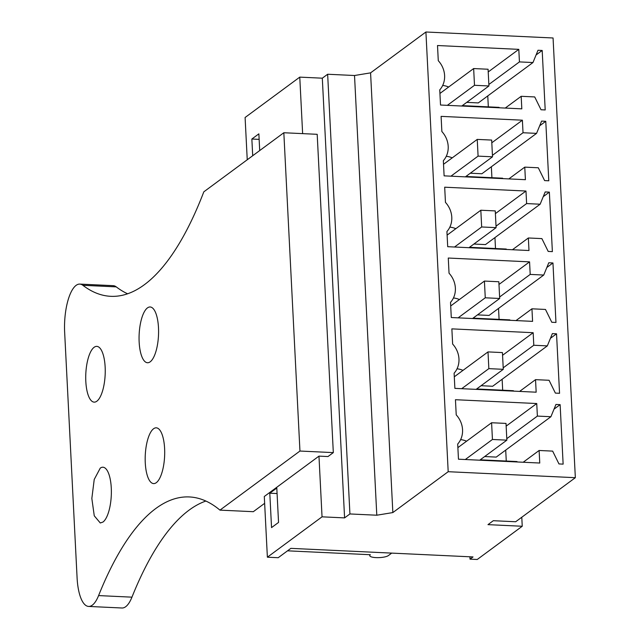 <?xml version="1.0" encoding="UTF-8"?>
<svg xmlns="http://www.w3.org/2000/svg" width="640" height="640" viewBox="0 0 640 640"><rect width="100%" height="100%" fill="white"/><g stroke="black" fill="none" stroke-linecap="round" stroke-linejoin="round"><path stroke-width="0.96" d="M267.376 557.2L278.192 557.712L290.864 548.36L473.024 556.936L470.024 559.152L477.24 559.488L522.24 526.256L487.976 524.64L493.304 520.704L515.672 521.752L575.344 477.688L448.192 471.704L392.848 512.568L376.792 515.216L349.92 513.952L344.584 517.888L322.04 516.832L267.376 557.2L264.296 496.496L318.968 456.128L322.04 516.832M470.024 559.152L469.904 556.784M522.24 526.256L521.784 517.24M575.344 477.688L553.064 37.984L425.912 32L370.576 72.864L354.52 75.512L376.792 515.216M448.192 471.704L425.912 32M539.12 450.48L552.656 451.12L558.968 463.936L563.136 464.128L560.128 404.64L555.952 404.44L550.912 416.72L537.384 416.088L536.744 403.536L455.448 399.712L456.224 414.88A22.072 19.92 -126.4 0 1 457.696 444.032L458.464 459.2L539.76 463.032L539.12 450.48L523.184 462.248M449.04 273.208A22.072 19.92 -126.4 0 1 450.52 302.36L451.288 317.528L532.584 321.36L531.944 308.808L545.48 309.448L551.792 322.264L555.96 322.464L552.952 262.968L548.776 262.768L543.736 275.048L530.2 274.416L529.568 261.864L448.272 258.04L449.04 273.208M452.632 344.048A22.072 19.92 -126.4 0 1 454.112 373.2L454.88 388.368L536.168 392.192L535.536 379.648L549.064 380.28L555.376 393.096L559.552 393.296L556.536 333.8L552.368 333.608L547.32 345.888L533.792 345.248L533.16 332.704L451.864 328.872L452.632 344.048M443.344 160.688L444.112 175.856L525.408 179.688L524.768 167.136L538.304 167.776L544.616 180.592L548.784 180.792L545.768 121.296L541.6 121.096L536.56 133.376L523.024 132.744L522.392 120.192L441.096 116.368L441.864 131.536A22.072 19.92 -126.4 0 1 443.344 160.688M446.928 231.528L447.704 246.696L528.992 250.52L528.36 237.976L541.888 238.608L548.2 251.424L552.376 251.624L549.36 192.128L545.184 191.936L540.144 204.216L526.616 203.576L525.976 191.032L444.688 187.2L445.456 202.376A22.072 19.92 -126.4 0 1 446.928 231.528M521.184 96.304L534.712 96.936L541.024 109.752L545.2 109.952L542.184 50.456L538.008 50.264L532.968 62.544L519.44 61.904L518.8 49.36L437.512 45.528L438.28 60.704A22.072 19.92 -126.4 0 1 439.752 89.856L440.52 105.024L521.816 108.848L521.184 96.304L505.24 108.072M392.848 512.568L370.576 72.864M349.92 513.952L327.648 74.248L354.52 75.512M327.648 74.248L322.312 78.184L299.768 77.128L245.096 117.496L247.24 159.768M344.584 517.888L322.312 78.184M302.632 133.632L299.768 77.128M269.8 493.208L271.544 527.6L278.544 522.432L276.8 488.032L269.8 493.208L277.08 493.544M252.704 155.728L251.856 139.024L259.136 139.368M259.704 150.56L258.864 133.856L251.856 139.024M287.52 550.824L370.344 554.72A9.624 2.456 177.1 0 0 369.752 555.632A9.624 2.456 177.1 0 0 377.736 557.648A9.624 2.456 177.1 0 0 388.384 555.576L391.72 553.104M536.744 403.536L506.16 426.128M537.384 416.088L506.792 438.672M550.912 416.72L496.24 457.096L484.664 456.552M560.128 404.64L554.024 409.144M480.312 459.824L517.016 461.552L517.032 461.96M505.712 450.104L506.264 461.04M529.568 261.864L498.976 284.456M530.2 274.416L499.616 297M543.736 275.048L489.064 315.424L477.488 314.88M552.952 262.968L546.848 267.472M473.136 318.152L509.84 319.88L509.856 320.288M498.536 308.432L499.088 319.368M531.944 308.808L516.008 320.576M533.16 332.704L502.568 355.288M533.792 345.248L503.2 367.84M547.32 345.888L492.656 386.264L481.072 385.712M556.536 333.8L550.432 338.312M476.72 388.984L513.424 390.712L513.448 391.128M502.128 379.264L502.68 390.208M535.536 379.648L519.6 391.416M522.392 120.192L491.8 142.784M523.024 132.744L492.44 155.328M536.56 133.376L481.888 173.752L470.304 173.208M545.768 121.296L539.672 125.8M465.96 176.48L502.656 178.208L502.68 178.616M491.36 166.76L491.912 177.696M524.768 167.136L508.832 178.904M525.976 191.032L495.392 213.616M526.616 203.576L496.024 226.168M540.144 204.216L485.472 244.592L473.896 244.04M549.36 192.128L543.256 196.64M469.544 247.312L506.248 249.04L506.272 249.456M494.944 237.592L495.504 248.536M528.36 237.976L512.424 249.744M518.8 49.36L488.216 71.944M519.44 61.904L488.848 84.496M532.968 62.544L478.296 102.92L466.72 102.368M542.184 50.456L536.08 54.968M462.368 105.64L499.072 107.368L499.096 107.784M487.768 95.92L488.328 106.864M480.352 460.232A21.176 19.112 53.6 0 0 480.304 459.768M466.592 441.2A21.176 19.112 53.6 0 0 460.624 439.632M473.176 318.56A21.176 19.112 53.6 0 0 473.128 318.096M459.416 299.528A21.176 19.112 53.6 0 0 453.448 297.96M476.76 389.4A21.176 19.112 53.6 0 0 476.72 388.928M463.008 370.36A21.176 19.112 53.6 0 0 457.04 368.8M466 176.888A21.176 19.112 53.6 0 0 465.952 176.424M452.24 157.856A21.176 19.112 53.6 0 0 446.272 156.288M469.584 247.728A21.176 19.112 53.6 0 0 469.544 247.256M455.832 228.688A21.176 19.112 53.6 0 0 449.856 227.128M462.408 106.056A21.176 19.112 53.6 0 0 462.368 105.584M448.656 87.016A21.176 19.112 53.6 0 0 442.68 85.456M488.08 69.24L473.648 68.56L474.496 85.296L488.928 85.976L488.08 69.24M473.648 68.56L439.936 93.456M474.496 85.296L447.344 105.344M488.928 85.976L461.776 106.024M491.664 140.072L477.24 139.4L478.088 156.128L492.512 156.808L491.664 140.072M477.24 139.4L443.528 164.288M478.088 156.128L450.928 176.184M492.512 156.808L465.36 176.864M495.256 210.912L480.824 210.232L481.672 226.968L496.104 227.648L495.256 210.912M480.824 210.232L447.112 235.128M481.672 226.968L454.52 247.016M496.104 227.648L468.952 247.696M498.84 281.744L484.416 281.072L485.264 297.8L499.688 298.48L498.84 281.744M484.416 281.072L450.704 305.96M485.264 297.8L458.112 317.856M499.688 298.48L472.536 318.536M502.432 352.584L488 351.904L488.848 368.64L503.28 369.32L502.432 352.584M488 351.904L454.288 376.8M488.848 368.64L461.696 388.688M503.28 369.32L476.128 389.368M506.016 423.416L491.592 422.744L492.44 439.472L506.864 440.152L506.016 423.416M491.592 422.744L457.88 447.632M492.44 439.472L465.288 459.528M506.864 440.152L479.712 460.208M264.64 503.328L253.312 511.696L219.944 510.128L299.952 451.04L333.32 452.608L327.984 456.552L318.968 456.128M219.944 510.128A350.296 121.536 92.7 0 0 189.344 496.944A350.296 121.536 92.7 0 0 98.592 595.584L131.952 597.16A350.296 121.536 92.7 0 1 205.864 501.048M131.952 597.16A38.504 13.36 92.7 0 1 121.984 608L88.616 606.432A38.504 13.36 92.7 0 1 77.088 577.816L64.656 332.4A38.504 13.36 92.7 0 1 79.8 284.088A38.504 13.36 92.7 0 1 82.872 285.304L116.24 286.872A38.504 13.36 92.7 0 0 113.168 285.664L79.8 284.088M127.616 293.784A350.296 121.536 92.7 0 1 116.24 286.872M82.872 285.304A350.296 121.536 92.7 0 0 110.776 296.32A350.296 121.536 92.7 0 0 203.816 191.832L283.832 132.744L317.192 134.312L333.32 452.608M98.592 595.584A38.504 13.36 92.7 0 1 88.616 606.432M156.304 482.672A27.912 9.688 92.7 0 1 153.632 483.592A27.912 9.688 92.7 0 1 145.176 459.088A27.912 9.688 92.7 0 1 153.576 428.752A27.912 9.688 92.7 0 1 156.256 427.824A27.912 9.688 92.7 0 1 164.704 452.336A27.912 9.688 92.7 0 1 156.304 482.672M100.24 468.144A27.912 9.688 92.7 0 1 102.92 467.216A27.912 9.688 92.7 0 1 111.368 491.728A27.912 9.688 92.7 0 1 102.968 522.056L100.288 522.984L94.264 515.816L91.84 498.472L94.224 479.464L100.24 468.144M147.456 307.904A27.912 9.688 92.7 0 1 150.136 306.976A27.912 9.688 92.7 0 1 158.584 331.488A27.912 9.688 92.7 0 1 150.184 361.824A27.912 9.688 92.7 0 1 147.504 362.744A27.912 9.688 92.7 0 1 139.056 338.232A27.912 9.688 92.7 0 1 147.456 307.904M94.12 347.288A27.912 9.688 92.7 0 1 96.792 346.368A27.912 9.688 92.7 0 1 105.248 370.88A27.912 9.688 92.7 0 1 96.848 401.208A27.912 9.688 92.7 0 1 94.168 402.136A27.912 9.688 92.7 0 1 85.72 377.624A27.912 9.688 92.7 0 1 94.12 347.288M299.952 451.04L283.832 132.744M369.704 554.696L369.752 555.632"/></g></svg>
